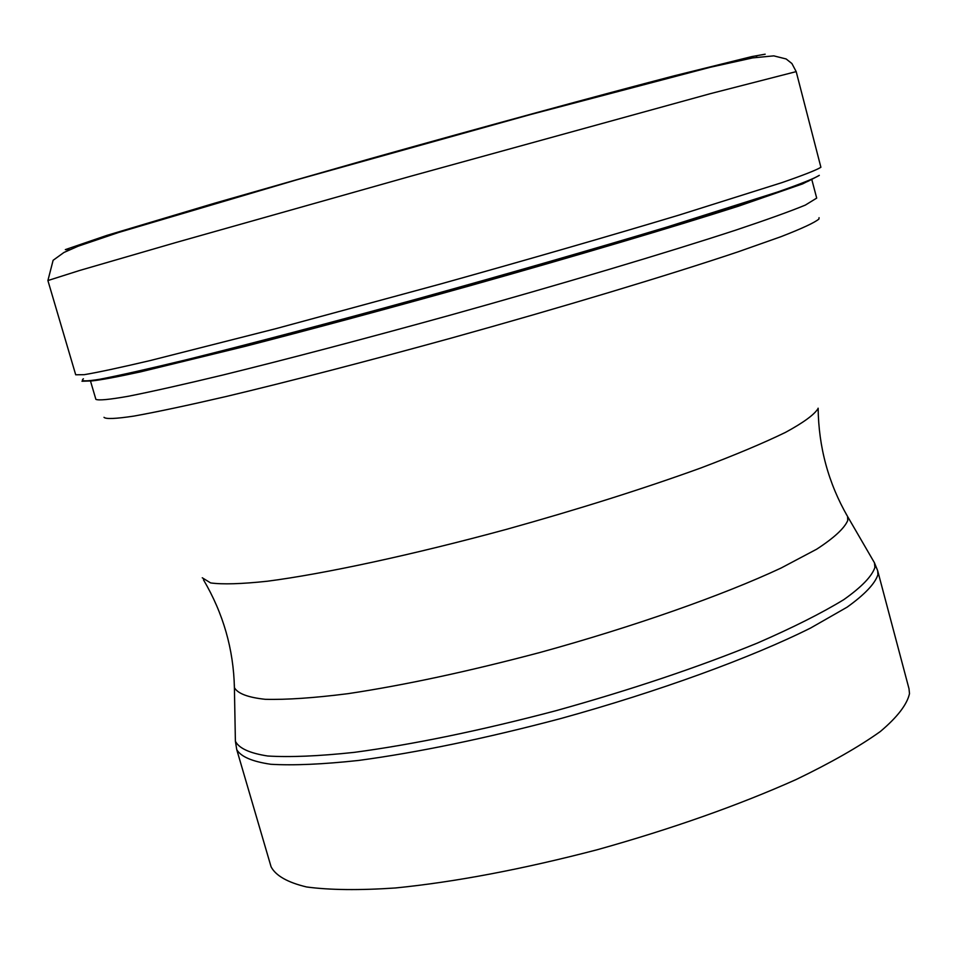 <?xml version="1.0" encoding="UTF-8"?>
<svg xmlns="http://www.w3.org/2000/svg" width="958" height="958" viewBox="0 0 958 958"><rect width="100%" height="100%" fill="white"/><g stroke="black" fill="none" stroke-linecap="round" stroke-linejoin="round"><path stroke-width="1.44" d="M69.575 249.751L65.324 249.631L106.853 235.405L214.652 203.192L370.471 158.633C484.317 126.636 598.57 95.513 674.372 75.766L751.946 56.558L765.179 54.199M757.06 57.169L756.377 56.833M819.186 175.47L807.857 181.373C792.829 187.193 769.537 195.216 737.983 205.443L610.306 244.362L447.59 290.933L285.604 334.845L159.77 366.579C128.947 373.74 106.374 378.506 92.04 380.889L81.981 381.248M796.194 71.622L710.441 93.645L410.611 176.26L176.32 242.41L79.694 270.455L47.9 280.55L53.121 260.289L63.947 252.469L78.161 246.206L118.696 232.459L296.585 179.864L530.325 114.601L710.261 67.276L752.737 57.887L773.753 55.863L786.147 58.965L791.907 63.539L796.194 71.622L820.898 167.279C816.455 170.045 803.487 175.146 781.991 182.607L678.923 215.119C608.797 236.207 529.403 259.139 440.728 283.939L276.191 328.582L150.011 360.603C119.558 367.752 97.62 372.446 84.184 374.686L75.706 374.782L47.9 280.55M83.394 378.769C80.029 381.392 85.525 381.559 99.872 379.248C119.594 375.416 148.227 368.974 185.78 359.897C247.906 344.509 329.193 323.121 417.868 298.74C509.44 273.329 592.631 249.379 667.427 226.89L777.621 192.007C800.684 183.924 814.575 178.38 819.294 175.338M812.947 178.655L802.624 183.876L738.558 206.15C674.983 226.531 576.524 255.762 469.779 285.795C387.906 308.668 313.098 328.834 245.344 346.305L140.922 371.776C117.032 376.973 100.686 380.027 91.896 380.901M90.507 381.092L95.884 399.354C98.566 400.624 109.428 399.594 128.444 396.241C152.274 391.499 183.78 384.421 222.986 374.997C288.406 358.879 363.729 339.048 448.991 315.505C560.622 284.382 666.924 252.661 735.876 230.088C767.202 219.598 790.362 211.275 805.331 205.096L816.695 198.102L811.845 179.697M819.066 217.682L818.91 219.059C814.551 222.675 801.894 228.555 780.938 236.698L738.151 251.81C668.888 275.054 562.19 307.231 450.691 338.246C367.405 361.19 288.945 381.524 226.22 396.492C187.66 405.414 156.884 411.952 133.892 416.095C115.738 418.814 105.775 419.233 104.003 417.329M202.27 577.794L210.64 582.931C222.663 584.56 241.56 583.985 267.342 581.231C324.187 573.854 412.431 554.886 506.614 529.307C578.728 509.177 643.429 488.748 700.717 468.019C735.337 454.894 763.61 443.015 785.536 432.357C803.403 422.634 814.228 414.742 818 408.659M845.998 513.727L847.567 516.458L847.758 520.469C844.453 528.277 834.107 537.845 816.695 549.185L781.033 568.058C723.182 595.146 634.088 626.568 540.12 652.446C468.282 671.474 404.252 685.221 348.029 693.664C314.128 697.951 286.55 699.843 265.306 699.316C248.062 697.472 237.764 693.592 234.399 687.652L234.327 684.515M235.333 737.432L235.393 741.229C238.913 748.294 249.691 753.216 267.713 756.006C289.951 757.383 318.822 756.161 354.352 752.353C413.293 744.45 480.413 730.595 555.7 710.776C631.035 689.796 698.238 667.235 757.311 643.105C792.877 627.61 821.689 613.12 843.759 599.66C861.541 587.086 871.924 576.333 874.917 567.423L874.462 562.801L872.558 559.52M877.935 574.644L877.923 574.692C875.001 583.697 864.727 594.523 847.1 607.168L810.648 628.005C751.24 657.715 658.757 691.484 560.49 718.62C485.311 738.498 418.047 752.437 358.675 760.436C322.822 764.316 293.531 765.598 270.803 764.28C252.241 761.562 240.901 756.688 236.758 749.671L271.09 866.822C275.76 875.708 287.604 882.426 306.62 886.976C329.756 890.078 359.358 890.401 395.438 887.97C455.074 882.007 522.326 869.277 597.169 849.758C671.929 828.826 738.271 805.403 796.17 779.513C830.957 762.724 859.003 746.737 880.318 731.529C897.371 717.135 907.094 704.489 909.501 693.604L908.998 688.718L877.672 570.729L877.935 574.644M203.479 579.806C223.25 613.383 233.56 649.332 234.399 687.652L235.393 741.229L236.758 749.671M877.672 570.729L874.462 562.801L847.567 516.458C828.43 483.239 818.623 447.147 818.132 408.192"/></g></svg>
